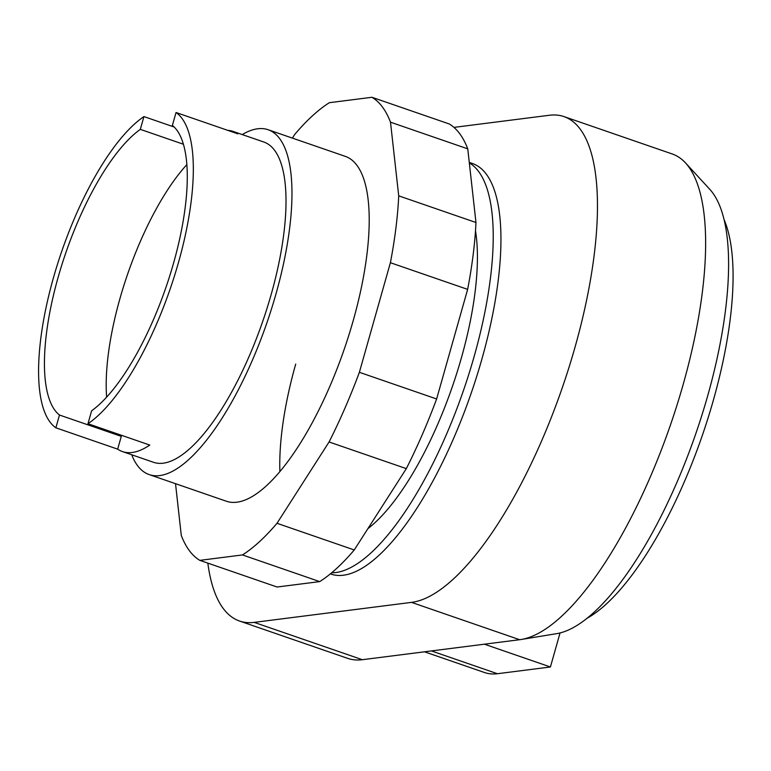 <?xml version="1.0" encoding="UTF-8"?>
<svg xmlns="http://www.w3.org/2000/svg" width="771" height="771" viewBox="0 0 771 771"><rect width="100%" height="100%" fill="white"/><g stroke="black" fill="none" stroke-linecap="round" stroke-linejoin="round"><path stroke-width="1.16" d="M331.646 572.805A217.143 73.553 -71 0 0 335.645 572.554A217.143 73.553 -71 0 0 467.024 379.872A217.143 73.553 -71 0 0 469.327 162.922M469.269 162.402L472.623 163.568A217.143 73.553 109 0 1 476.931 375.737A217.143 73.553 109 0 1 343.365 575.224A217.143 73.553 109 0 1 330.923 574.077L330.354 573.875M424.503 651.803L484.545 672.534A224.959 76.204 -71 0 0 497.44 673.719L550.417 666.982L560.045 632.933M724.229 219.966A224.959 76.204 109 0 1 702.323 435.413A224.959 76.204 109 0 1 586.654 618.496M484.39 644.19L550.417 666.982M564.044 116.614L672.187 153.949A256.223 86.795 109 0 1 685.592 162.999A256.223 86.795 109 0 1 670.625 424.474A256.223 86.795 109 0 1 521.109 639.496A256.223 86.795 109 0 1 519.664 639.708L362.341 659.706A256.223 86.795 109 0 1 347.654 658.357L239.502 621.021A256.223 86.795 -71 0 0 254.189 622.38L411.512 602.373A256.223 86.795 -71 0 0 569.123 366.986A256.223 86.795 -71 0 0 564.044 116.614A256.223 86.795 -71 0 0 549.357 115.264L453.955 127.388M521.109 639.496L556.585 633.666A238.856 80.907 -71 0 0 695.962 433.215A238.856 80.907 -71 0 0 709.918 189.473L685.592 162.999M207.833 563.119A256.223 86.795 -71 0 0 239.502 621.021M149.131 474.57L226.385 501.237A182.399 61.786 -71 0 0 236.842 502.2A182.399 61.786 -71 0 0 353.32 320.244A182.399 61.786 -71 0 0 345.418 156.407L268.163 129.74A182.399 61.786 109 0 1 276.076 293.587A182.399 61.786 109 0 1 149.131 474.57A182.399 61.786 109 0 1 131.706 454.774M279.883 471.476A182.399 61.786 109 0 1 295.717 364.057M390.502 122.184L398.713 195.844A247.539 83.856 109 0 1 390.396 262.709L359.382 372.306A247.539 83.856 109 0 1 329.072 441.966L277.001 523.287L354.255 549.954L406.317 468.633A247.539 83.856 -71 0 0 436.627 398.973L467.64 289.376A247.539 83.856 -71 0 0 475.967 222.511L467.756 148.851A247.539 83.856 -71 0 0 449.214 123.948L371.959 97.281A247.539 83.856 109 0 1 390.502 122.184L467.756 148.851M329.072 441.966L406.317 468.633M359.382 372.306L436.627 398.973M390.396 262.709L467.64 289.376M398.713 195.844L475.967 222.511M292.392 138.105L294.792 134.356A247.539 83.856 109 0 1 329.342 102.697L371.959 97.281M277.001 523.287A247.539 83.856 109 0 1 242.46 554.937L199.834 560.363A247.539 83.856 109 0 1 181.291 535.46L175.518 483.677M199.834 560.363L277.088 587.02L319.705 581.604A247.539 83.856 -71 0 0 354.255 549.954M242.46 554.937L319.705 581.604M475.495 230.77A182.399 61.786 109 0 1 461.472 357.58A182.399 61.786 109 0 1 367.892 528.655M242.239 134.568A182.399 61.786 109 0 1 268.163 129.74M227.715 130.338A169.369 57.372 109 0 1 233.015 131.388L263.913 142.057A169.369 57.372 109 0 1 271.257 294.194A169.369 57.372 109 0 1 153.381 462.253L122.483 451.584A169.369 57.372 109 0 1 117.664 449.146L55.869 427.809A169.369 57.372 109 0 1 53.344 278.119A169.369 57.372 109 0 1 143.936 116.585L174.207 127.042M233.015 131.388A169.369 57.372 109 0 1 237.834 133.836L176.039 112.508A169.369 57.372 109 0 1 178.564 262.198A169.369 57.372 109 0 1 87.971 423.722L149.767 445.06A169.369 57.372 109 0 1 122.483 451.584M176.039 112.508L172.386 125.422A156.34 52.958 109 0 1 173.648 262.824A156.34 52.958 109 0 1 91.624 410.808L87.971 423.722M117.664 449.146L121.278 436.357L59.483 415.029A156.34 52.958 109 0 1 58.066 277.512A156.34 52.958 109 0 1 140.312 129.364L183.469 144.264M121.278 436.357A156.34 52.958 109 0 1 119.168 434.497M106.62 397.104A156.34 52.958 109 0 1 186.9 164.56M140.312 129.364L143.936 116.585M55.869 427.809L59.483 415.029M431.413 650.926L497.44 673.719M254.189 622.38L362.341 659.706M411.512 602.373L519.664 639.708"/></g></svg>
